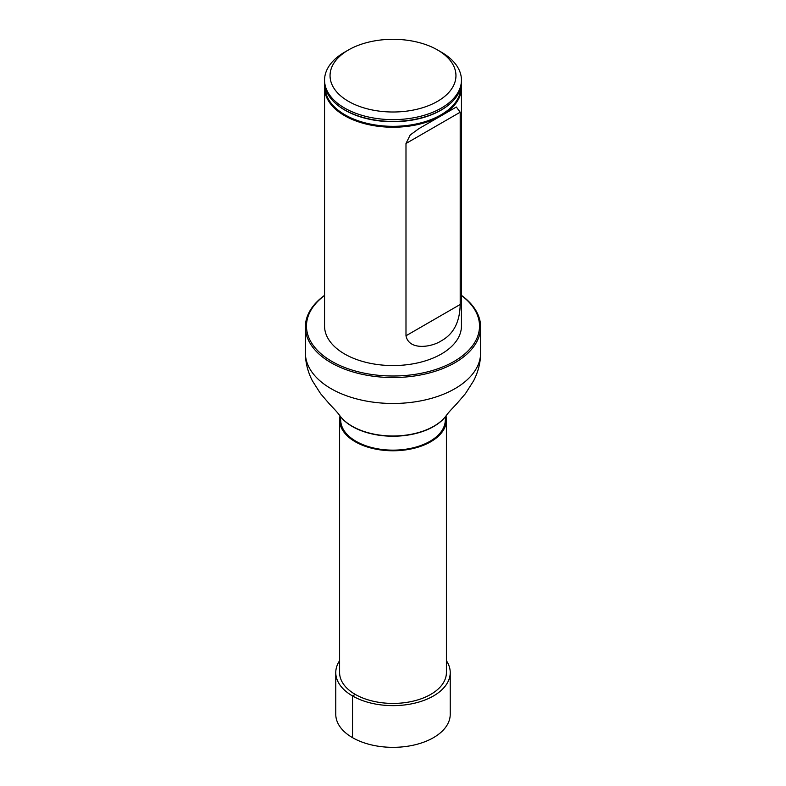 <?xml version="1.0" encoding="UTF-8"?>
<svg xmlns="http://www.w3.org/2000/svg" width="786" height="786" viewBox="0 0 786 786"><rect width="100%" height="100%" fill="white"/><g stroke="black" fill="none" stroke-linecap="round" stroke-linejoin="round"><path stroke-width="1.18" d="M340.014 416.128A53.399 30.831 0 0 0 339.601 419.95A53.399 30.831 0 0 0 393 450.781A53.399 30.831 0 0 0 446.399 419.95A53.399 30.831 0 0 0 445.986 416.128M339.601 419.95L339.601 672.59A53.399 30.831 0 0 0 393 703.421A53.399 30.831 0 0 0 446.399 672.59L446.399 419.95M446.252 415.568L445.298 419.95A52.298 30.192 180 0 1 393 450.142A52.298 30.192 180 0 1 340.702 419.95L339.749 415.568M461.254 84.819A68.441 39.516 180 0 1 461.441 87.727L461.441 326.052A68.441 39.516 180 0 1 393 365.559A68.441 39.516 180 0 1 324.559 326.052L324.559 87.727A68.441 39.516 180 0 1 324.746 84.819M324.559 295.487A86.529 49.96 0 0 0 334.463 362.837A86.529 49.96 0 0 0 451.537 362.837A86.529 49.96 0 0 0 461.441 295.487M461.441 295.359A87.619 50.589 180 0 1 480.619 326.947A87.619 50.589 180 0 1 393 377.535A87.619 50.589 180 0 1 305.381 326.947A87.619 50.589 180 0 1 324.559 295.359M441.388 52.181L437.517 49.95L441.388 52.181A68.441 39.516 180 0 1 461.441 80.123A68.441 39.516 180 0 1 393 119.629A68.441 39.516 180 0 1 324.559 80.123A68.441 39.516 180 0 1 344.612 52.181L348.483 49.95A62.959 36.352 180 0 1 437.517 49.95L437.517 49.95A62.959 36.352 180 0 1 437.517 101.355A62.959 36.352 180 0 1 348.483 101.355A62.959 36.352 180 0 1 348.483 49.95M324.559 80.123L324.559 81.911A68.441 39.516 0 0 0 336.889 104.538A68.441 39.516 0 0 0 344.612 109.853A68.441 39.516 0 0 0 449.111 104.538A68.441 39.516 0 0 0 461.441 81.911L461.441 80.123M461.441 87.727A68.441 39.516 180 0 1 393 127.234A68.441 39.516 180 0 1 324.559 87.727M405.989 335.779C408.926 350.811 431.632 347.294 441.398 340.77C453.561 334.07 459.83 321.975 460.193 304.487L460.193 112.211L456.332 107.024L418.918 128.629L410.194 134.986L405.989 143.504L405.989 335.779L460.193 304.487M339.601 660.702A57.231 33.041 0 0 0 335.769 672.59L335.769 714.297A57.231 33.041 0 0 0 371.1 744.823A57.231 33.041 0 0 0 433.469 737.661A57.231 33.041 0 0 0 450.231 714.297L450.231 672.59A57.231 33.041 0 0 0 446.399 660.702M335.769 672.59A57.231 33.041 0 0 0 371.1 703.116A57.231 33.041 0 0 0 433.469 695.954A57.231 33.041 0 0 0 450.231 672.59M355.243 694.392L352.531 695.954L352.531 737.661M480.619 326.947L480.619 352.885A87.619 50.589 180 0 1 393 403.473A87.619 50.589 180 0 1 305.381 352.885C305.42 362.474 307.748 371.768 312.356 380.758L320.57 393.648L329.334 403.857C331.859 406.627 336.575 411.206 339.552 415.303A57.781 33.356 180 0 0 393 435.984A57.781 33.356 180 0 0 446.448 415.303L446.202 415.637A57.525 33.209 180 0 1 393 436.23A57.525 33.209 180 0 1 339.798 415.637A57.525 33.209 180 0 1 339.68 415.47M460.842 87.099A67.842 39.172 180 0 1 419.017 123.333A67.842 39.172 180 0 1 345.025 114.854A67.842 39.172 180 0 1 325.158 87.099M448.835 104.764A67.773 39.123 180 0 1 448.56 104.99A67.773 39.123 180 0 1 345.083 110.246A67.773 39.123 180 0 1 337.44 104.99A67.773 39.123 180 0 1 337.165 104.764M460.193 112.211L405.989 143.504M305.381 326.947L305.381 352.885M480.619 352.885C480.58 362.474 478.252 371.768 473.644 380.758L465.43 393.648L456.666 403.857C454.141 406.627 449.425 411.206 446.448 415.303M448.56 104.99L449.111 104.538M337.44 104.99L336.889 104.538M418.918 128.639L419.488 128.305"/></g></svg>

